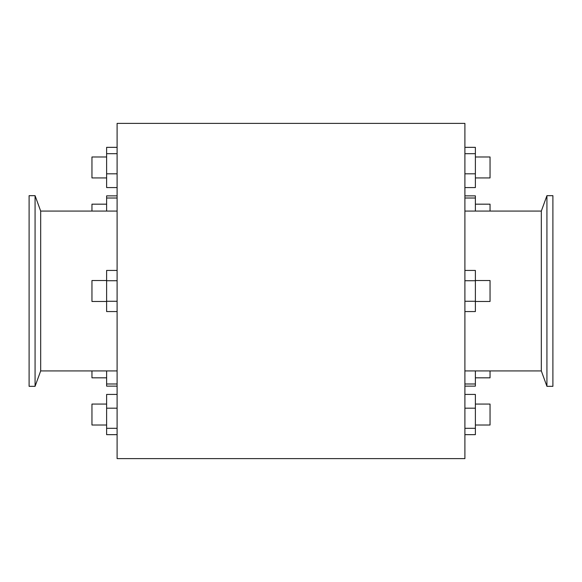 <?xml version="1.0" encoding="UTF-8"?>
<svg xmlns="http://www.w3.org/2000/svg" width="582" height="582" viewBox="0 0 582 582"><rect width="100%" height="100%" fill="white"/><g stroke="black" fill="none" stroke-linecap="round" stroke-linejoin="round"><path stroke-width="0.87" d="M117.098 173.807L106.622 173.807L106.622 147.341L117.098 147.341M117.098 153.692L106.622 153.692M117.098 187.571L106.622 187.571L106.622 173.807M106.622 177.932L91.956 177.932L91.956 156.98L106.622 156.98M117.098 198.011L106.622 198.011L106.622 195.858L117.098 195.858M106.622 211.07L106.622 198.011M91.956 211.07L91.956 204.173L106.622 204.173M117.098 386.142L106.622 386.142L106.622 370.93M117.098 383.989L106.622 383.989M106.622 377.827L91.956 377.827L91.956 370.93M117.098 434.659L106.622 434.659L106.622 394.429L117.098 394.429M117.098 428.308L106.622 428.308M117.098 408.193L106.622 408.193M106.622 425.02L91.956 425.02L91.956 404.068L106.622 404.068M117.098 311.566L106.622 311.566L106.622 270.434L117.098 270.434M117.098 301.28L106.622 301.28M117.098 280.72L106.622 280.72M106.622 301.476L91.956 301.476L91.956 280.524L106.622 280.524M117.098 211.07L40.675 211.07L40.675 370.93L117.098 370.93M40.675 211.07L35.073 195.668L35.073 386.332L40.675 370.93M35.073 195.668L29.1 195.668L29.1 386.332L35.073 386.332M464.902 173.807L475.378 173.807L475.378 147.341L464.902 147.341M464.902 153.692L475.378 153.692M464.902 187.571L475.378 187.571L475.378 173.807M475.378 177.932L490.044 177.932L490.044 156.98L475.378 156.98M464.902 198.011L475.378 198.011L475.378 195.858L464.902 195.858M475.378 211.07L475.378 198.011M490.044 211.07L490.044 204.173L475.378 204.173M464.902 386.142L475.378 386.142L475.378 370.93M464.902 383.989L475.378 383.989M475.378 377.827L490.044 377.827L490.044 370.93M464.902 434.659L475.378 434.659L475.378 394.429L464.902 394.429M464.902 428.308L475.378 428.308M464.902 408.193L475.378 408.193M475.378 425.02L490.044 425.02L490.044 404.068L475.378 404.068M464.902 311.566L475.378 311.566L475.378 270.434L464.902 270.434M464.902 301.28L475.378 301.28M464.902 280.72L475.378 280.72M475.378 301.476L490.044 301.476L490.044 280.524L475.378 280.524M464.902 211.07L541.325 211.07L541.325 370.93L464.902 370.93M541.325 211.07L546.927 195.668L546.927 386.332L541.325 370.93M546.927 195.668L552.9 195.668L552.9 386.332L546.927 386.332M117.098 123.384L117.098 458.616L464.902 458.616L464.902 123.384L117.098 123.384"/></g></svg>
